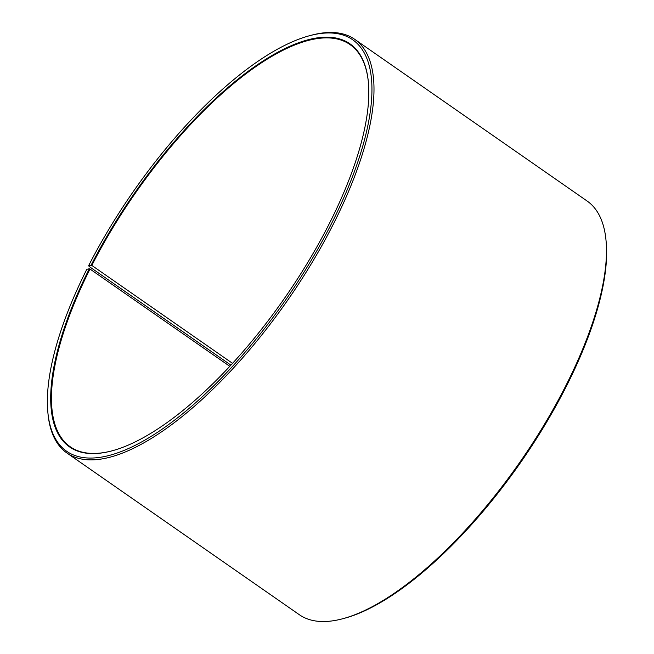 <?xml version="1.0" encoding="UTF-8"?>
<svg xmlns="http://www.w3.org/2000/svg" width="654" height="654" viewBox="0 0 654 654"><rect width="100%" height="100%" fill="white"/><g stroke="black" fill="none" stroke-linecap="round" stroke-linejoin="round"><path stroke-width="0.98" d="M229.791 366.305L89.99 269.039A244.972 91.372 -55.2 0 0 70.24 446.78A244.972 91.372 -55.2 0 0 111.867 450.876M232.53 363.338L91.822 265.426L88.691 265.581L89.083 266.44L230.895 365.12M368.382 82.224A244.972 91.372 -55.2 0 0 350.07 44.619A244.972 91.372 -55.2 0 0 91.822 265.426M89.99 269.039L89.296 268.794A245.528 91.576 -55.2 0 0 111.54 450.966A245.528 91.576 -55.2 0 0 284.899 297.709A245.528 91.576 -55.2 0 0 368.349 81.889A245.528 91.576 -55.2 0 0 260.635 62.588A245.528 91.576 -55.2 0 0 91.127 265.181M89.296 268.794L86.819 269.276A250.572 93.457 -55.2 0 0 47.848 412.265A250.572 93.457 -55.2 0 0 286.444 298.78A250.572 93.457 -55.2 0 0 309.931 35.618A250.572 93.457 -55.2 0 0 88.691 265.581M47.848 412.265L48.012 413.941A251.97 93.98 -55.2 0 0 66.88 452.969A251.97 93.98 -55.2 0 0 287.94 299.818A251.97 93.98 -55.2 0 0 354.705 39.314A251.97 93.98 -55.2 0 0 311.557 35.185L309.931 35.618M66.88 452.969L299.295 614.686A251.97 93.98 -55.2 0 0 342.443 618.815A251.97 93.98 -55.2 0 0 520.347 461.536A251.97 93.98 -55.2 0 0 605.988 240.059A251.97 93.98 -55.2 0 0 587.12 201.031L354.705 39.314M342.443 618.815L344.069 618.382A250.572 93.457 -55.2 0 0 520.985 461.977A250.572 93.457 -55.2 0 0 606.152 241.735L605.988 240.059"/></g></svg>
